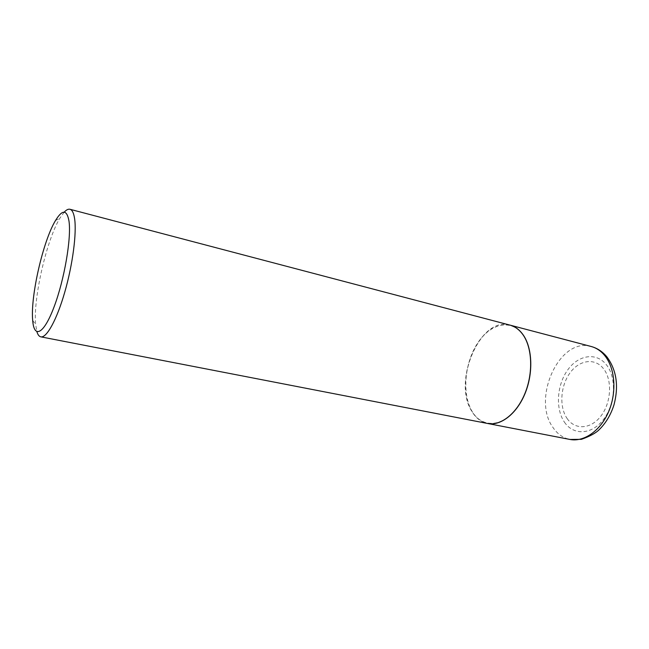 <?xml version="1.0" encoding="UTF-8"?>
<svg xmlns="http://www.w3.org/2000/svg" width="649" height="649" viewBox="0 0 649 649"><rect width="100%" height="100%" fill="white"/><g stroke="black" fill="none" stroke-linecap="round" stroke-linejoin="round"><path stroke-width="0.49" stroke-dasharray="3.25 2.43" d="M567.08 418.467C574.917 430.157 590.882 429.476 601.039 415.895C611.326 402.494 612.429 379.852 603.538 368.737C594.8 357.421 579.062 359.992 569.806 373.175C560.428 386.212 559.097 406.955 567.08 418.467M510.025 325.125C480.333 316.006 452.418 381.255 471.847 411.198C475.839 417.972 481.087 422.069 487.569 423.481M522.948 334.811C511.274 318.286 490.06 323.462 477.38 343.491C464.538 363.318 461.901 393.927 471.92 411.085C481.728 428.51 503.3 427.634 517.845 406.663C532.561 385.936 534.833 351.012 522.948 334.811M509.968 325.108C480.268 315.885 452.272 381.206 471.726 411.174C475.733 417.972 480.99 422.069 487.504 423.464M64.21 212.166L59.903 218.178C46.614 239.846 33.213 298.216 35.598 323.948L36.904 331.744M564.427 422.134C573.375 435.633 591.791 435.025 603.586 419.343C615.528 403.865 616.777 377.588 606.442 364.827C596.293 351.815 578.178 354.946 567.583 370.108C556.85 385.092 555.301 408.846 564.427 422.134M591.15 346.485C559.616 336.79 531.555 398.429 552.932 427.415C557.353 433.978 563.016 437.986 569.927 439.446M55.49 220.538L59.903 218.178M32.685 320.411L35.638 324.459"/><path stroke-width="0.97" d="M487.569 423.481L487.634 423.489C500.777 426.174 516.872 413.77 525.155 393.27C533.486 372.818 532.391 347.718 523.029 334.681C519.419 329.66 515.103 326.488 510.09 325.141L510.025 325.125M36.904 331.744C37.829 334.787 39.135 336.482 40.822 336.847L487.504 423.464C500.647 426.15 516.75 413.746 525.025 393.245C533.356 372.794 532.261 347.686 522.907 334.649C519.297 329.627 514.981 326.447 509.968 325.108L69.954 209.27C68.275 208.864 66.36 209.83 64.21 212.166M40.822 336.847C46.606 338.178 56.804 319.835 64.746 292.212C72.712 264.646 76.833 232.894 74.586 218.494C73.718 212.945 72.169 209.87 69.954 209.27M68.964 220.968C66.831 209.449 62.336 209.311 55.49 220.538C43.142 240.811 30.487 295.895 32.645 319.941L32.685 320.411C34.032 338.956 43.816 334.316 54.094 306.847C64.405 279.63 71.56 237.721 68.964 220.968M605.006 355.92C601.088 351.052 596.472 347.905 591.15 346.485C597.291 348.148 602.548 351.62 606.929 356.901C616.558 370.068 618.919 386.041 613.995 404.806C610.847 414.768 605.898 423.067 599.141 429.719C595.668 433.175 589.746 436.379 581.382 439.341L569.927 439.446C583.865 442.269 600.471 430.847 608.665 411.604C616.907 392.402 615.155 368.575 605.006 355.92M591.15 346.485L510.09 325.141M569.927 439.446L487.634 423.489"/></g></svg>
